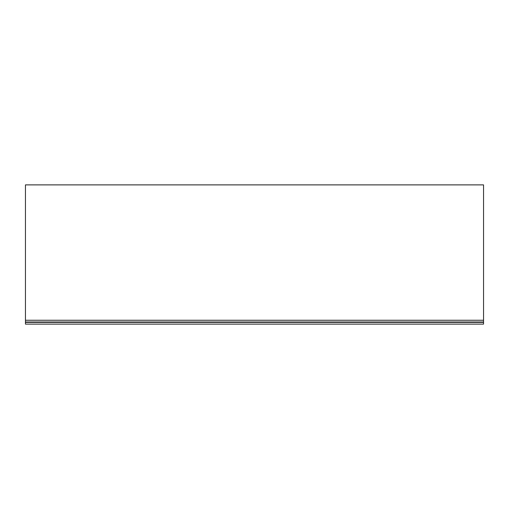 <?xml version="1.0" encoding="UTF-8"?>
<svg xmlns="http://www.w3.org/2000/svg" width="509" height="509" viewBox="0 0 509 509"><rect width="100%" height="100%" fill="white"/><g stroke="black" fill="none" stroke-linecap="round" stroke-linejoin="round"><path stroke-width="0.76" d="M483.55 322.006L25.45 322.006L25.45 322.356L483.55 322.356L483.55 320.256L25.45 320.256L25.45 184.888L483.55 184.888L483.55 320.256M483.55 322.356L483.55 324.112L25.45 324.112L25.45 322.356M25.45 322.006L25.45 320.256"/></g></svg>
